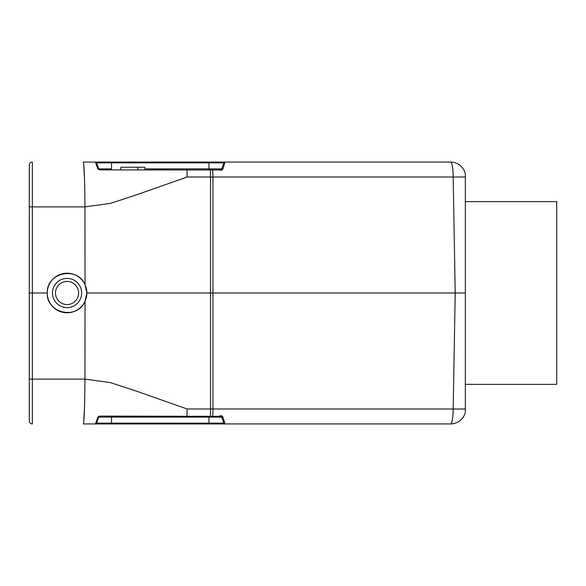 <?xml version="1.0" encoding="UTF-8"?>
<svg xmlns="http://www.w3.org/2000/svg" width="586" height="586" viewBox="0 0 586 586"><rect width="100%" height="100%" fill="white"/><g stroke="black" fill="none" stroke-linecap="round" stroke-linejoin="round"><path stroke-width="0.88" d="M219.867 415.84L219.127 416.324L220.556 416.324L99.781 416.111L98.638 416.47L97.606 417.752A1.216 1.033 20 0 0 98.77 417.122L96.58 423.136A1.216 1.216 0 0 1 95.437 423.934L83.351 423.934C84.172 421.334 84.706 406.398 84.955 379.12L85.021 301.321L86.853 293L465.35 293L465.35 412.236A15.229 15.229 0 0 1 450.539 423.934L111.516 423.934L208.96 423.934L208.96 423.136L223.889 423.136L221.706 417.122A1.216 1.216 0 0 0 220.915 416.375L221.706 417.122A1.216 0.718 -20 0 0 223.024 417.408L222.614 416.624M29.3 379.061L32.347 379.12L32.347 423.934A3.047 3.047 0 0 1 29.3 420.895L29.3 293L32.347 293L32.347 379.12L84.992 379.12L110.534 382.643L136.062 391.008L187.124 408.977L210.499 408.977L210.499 177.023L187.124 177.023L136.062 194.992L110.534 203.357L84.955 206.88C84.706 179.602 84.172 164.666 83.351 162.066L95.437 162.066A1.216 1.216 0 0 1 96.58 162.864L98.77 168.878A1.216 1.033 160 0 0 97.606 168.248L98.594 169.508L100.081 169.889L219.508 169.969M86.853 293A19.792 19.792 0 0 1 57.164 310.14A19.792 19.792 0 0 1 57.164 275.86A19.792 19.792 0 0 1 86.853 293L85.021 284.679L84.955 206.88L32.347 206.88L32.347 293L47.268 293C46.272 313.4 77.345 320.249 85.021 301.321M85.021 284.679C77.345 265.751 46.272 272.6 47.268 293M29.3 293L29.3 165.106A3.047 3.047 0 0 1 32.347 162.066L32.347 206.88L29.3 206.939M84.552 180.027L83.732 164.49M219.867 170.16L221.413 170.233M222.394 169.632L223.024 168.592C222.277 170.35 220.981 170.709 219.127 169.676L220.556 169.676L221.706 168.878L223.889 162.864L96.58 162.864A1.216 1.216 0 0 0 95.437 162.066L450.539 162.066A15.229 15.229 0 0 1 465.35 173.764L465.35 293M144.94 168.878L208.96 168.878L208.96 162.066L111.516 162.066L111.516 168.878L98.77 168.878A1.216 1.216 0 0 0 99.913 169.676L98.77 168.878L99.818 169.669M83.732 421.51L84.552 405.973M222.394 416.368L222.028 416.06M221.237 416.536L221.706 417.122L111.516 417.122L111.516 423.934L95.437 423.934L97.606 417.752M186.949 416.324L187.124 408.977M97.606 168.248L95.437 162.066M187.124 177.023L186.949 169.676M220.578 416.324A1.216 1.216 0 0 0 220.556 416.324L219.127 416.324C220.973 415.284 222.27 415.642 223.024 417.408L225.039 423.934A1.216 1.216 0 0 1 223.889 423.136M210.323 416.324A15.229 1.326 90 0 0 210.499 408.977L465.35 409.021M450.539 423.934A15.229 15.229 0 0 0 465.35 412.236A15.229 15.229 0 0 1 450.539 423.934A15.229 2.644 90 0 0 453.183 408.977L455.205 293L453.183 177.023L465.35 176.979M465.35 173.764A15.229 15.229 0 0 0 450.539 162.066A15.229 15.229 0 0 1 465.35 173.764M223.889 162.864A1.216 1.216 0 0 1 225.039 162.066L223.024 168.592A1.216 0.718 -160 0 0 221.706 168.878L221.464 169.273M99.818 416.331A1.216 1.216 0 0 1 99.913 416.324L99.818 416.331A1.216 1.216 0 0 1 99.913 416.324L98.77 417.122L100.887 416.324M100.887 169.676L99.913 169.676A1.216 1.216 0 0 1 98.77 168.878A1.216 1.216 0 0 0 99.276 169.493A1.216 1.216 0 0 1 98.77 168.878M98.77 417.122A1.216 1.216 0 0 1 99.276 416.507A1.216 1.216 0 0 0 98.77 417.122L111.516 417.122L111.516 416.324M208.96 169.676L208.96 168.878L221.706 168.878A1.216 1.216 0 0 1 221.427 169.317M221.222 169.479A1.216 1.216 0 0 1 220.922 169.625L220.556 169.669M120.863 167.237L120.65 169.676L120.87 167.237L135.307 167.237L120.863 167.237L120.65 169.676M137.769 167.237L144.801 167.237L145.006 169.647M139.966 167.237L138.853 167.237M137.747 167.237L137.959 169.676L137.732 167.237L135.036 167.237M465.35 384.35L556.7 384.35L556.7 201.65L465.35 201.65M78.627 293A11.574 11.574 0 0 1 61.274 303.021A11.574 11.574 0 0 1 61.274 282.979A11.574 11.574 0 0 1 78.627 293M81.674 293A14.613 14.613 0 0 1 59.75 305.658A14.613 14.613 0 0 1 59.75 280.342A14.613 14.613 0 0 1 81.674 293M212.608 416.324A15.229 2.644 90 0 0 212.96 408.977L212.96 177.023L210.499 177.023A15.229 1.326 -90 0 0 210.323 169.676M450.539 162.066A15.229 2.644 -90 0 1 453.183 177.023L212.96 177.023A15.229 2.644 -90 0 0 212.608 169.676M208.96 416.324L208.96 423.136L96.58 423.136A1.216 1.216 0 0 1 95.437 423.934M111.516 169.676L111.516 168.878M29.3 420.895A3.047 3.047 0 0 0 32.347 423.934M32.347 162.066A3.047 3.047 0 0 0 29.3 165.106M221.706 168.878L221.266 169.449"/></g></svg>
